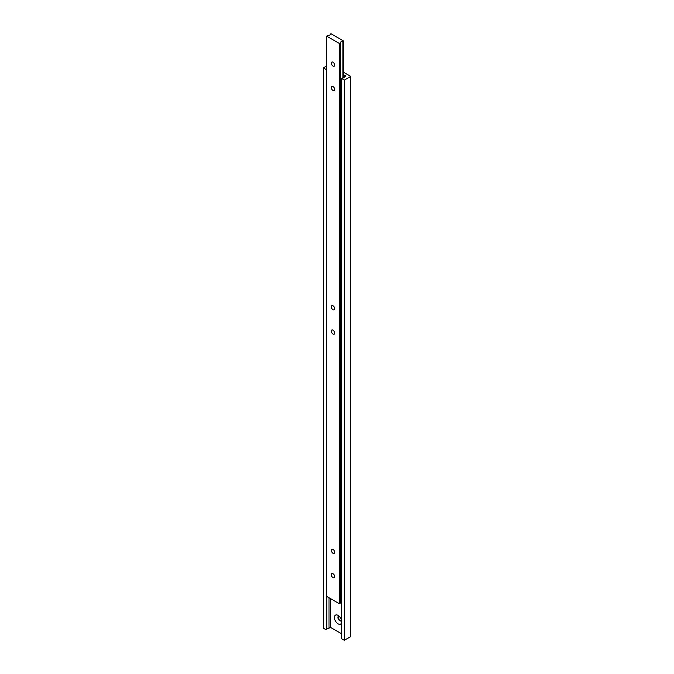 <?xml version="1.0" encoding="UTF-8"?>
<svg xmlns="http://www.w3.org/2000/svg" width="674" height="674" viewBox="0 0 674 674"><rect width="100%" height="100%" fill="white"/><g stroke="black" fill="none" stroke-linecap="round" stroke-linejoin="round"><path stroke-width="1.01" d="M332.99 62.202A2.384 1.382 -120 0 0 331.802 62.084A2.384 1.382 -120 0 0 331.431 63.996A2.384 1.382 -120 0 0 332.99 66.094A2.384 1.382 -120 0 0 334.186 66.212A2.384 1.382 -120 0 0 334.548 64.3A2.384 1.382 -120 0 0 332.99 62.202M332.99 330.142A2.384 1.382 -120 0 0 331.802 330.024A2.384 1.382 -120 0 0 331.431 331.937A2.384 1.382 -120 0 0 332.99 334.043A2.384 1.382 -120 0 0 334.186 334.161A2.384 1.382 -120 0 0 334.548 332.248A2.384 1.382 -120 0 0 332.99 330.142M332.99 305.785A2.384 1.382 -120 0 0 331.802 305.667A2.384 1.382 -120 0 0 331.431 307.58A2.384 1.382 -120 0 0 332.99 309.678A2.384 1.382 -120 0 0 334.186 309.804A2.384 1.382 -120 0 0 334.548 307.892A2.384 1.382 -120 0 0 332.99 305.785M332.99 549.369A2.384 1.382 -120 0 0 331.802 549.251A2.384 1.382 -120 0 0 331.431 551.163A2.384 1.382 -120 0 0 332.99 553.27A2.384 1.382 -120 0 0 334.186 553.388A2.384 1.382 -120 0 0 334.548 551.475A2.384 1.382 -120 0 0 332.99 549.369M332.99 86.558A2.384 1.382 -120 0 0 331.802 86.441A2.384 1.382 -120 0 0 331.431 88.353A2.384 1.382 -120 0 0 332.99 90.459A2.384 1.382 -120 0 0 334.186 90.577A2.384 1.382 -120 0 0 334.548 88.665A2.384 1.382 -120 0 0 332.99 86.558M332.99 573.726A2.384 1.382 -120 0 0 331.802 573.608A2.384 1.382 -120 0 0 331.431 575.52A2.384 1.382 -120 0 0 332.99 577.626A2.384 1.382 -120 0 0 334.186 577.744A2.384 1.382 -120 0 0 334.548 575.832A2.384 1.382 -120 0 0 332.99 573.726M330.294 34.045A1.786 1.036 180 0 1 330.353 34.307A1.786 1.036 180 0 1 328.095 35.309L326.663 36.135L339.317 43.439L340.758 42.614A1.786 1.036 180 0 1 340.699 42.344A1.786 1.036 180 0 1 342.948 41.35L343.538 41.004L330.883 33.7L330.294 34.576M343.538 41.004L343.538 77.847M326.663 36.135L326.663 596.38L339.317 603.685L340.758 602.859L340.758 42.614M339.317 43.439L339.317 603.685M342.948 41.35L342.948 78.007M340.758 602.329A1.786 1.036 180 0 1 341.432 601.756M339.073 616.137A2.688 1.55 -120 0 0 338.466 616.263A2.688 1.55 -120 0 0 338.053 618.412A2.688 1.55 -120 0 0 339.806 620.779A2.688 1.55 -120 0 0 341.145 620.906A2.688 1.55 -120 0 0 341.432 620.661M338.651 616.179A2.688 1.55 -120 0 0 338.255 617.291A2.688 1.55 -120 0 0 340.151 620.577L340.151 620.577A2.688 1.55 -120 0 0 341.314 620.788M338.255 617.283A2.696 1.559 -120 0 0 340.159 620.577L340.151 620.577M341.432 619.945A5.165 2.982 -120 0 0 338.053 615.379L338.053 615.379A5.165 2.982 -120 0 0 334.405 617.485A5.165 2.982 -120 0 0 338.053 623.812A5.165 2.982 -120 0 0 341.432 623.147M330.462 598.571L330.462 627.393L341.432 633.72M343.538 74.696L345.652 75.918L344.212 77.274M344.212 76.743A1.786 1.036 180 0 1 344.271 77.013A1.786 1.036 180 0 1 342.021 78.007L341.432 78.353L344.38 80.054L350.716 76.398L343.538 72.261M350.716 76.398L350.716 636.644L344.38 640.3L341.432 638.598L341.432 78.353M326.663 65.926L323.284 67.872L323.284 628.117L326.241 629.828L326.831 629.482L326.831 596.482M323.284 67.872L326.241 69.582L326.241 629.828M326.241 69.582L326.663 69.338M329.022 597.745L329.022 628.219L330.462 627.393M326.831 628.952A1.786 1.036 180 0 1 329.022 628.219M344.38 80.054L344.38 640.3"/></g></svg>
